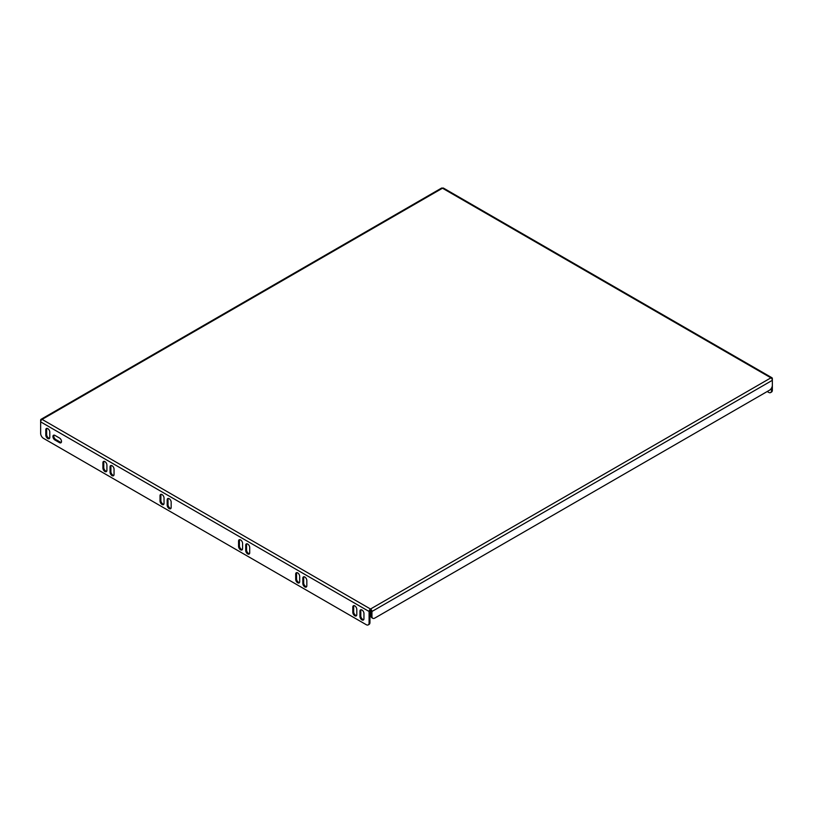 <?xml version="1.0" encoding="UTF-8"?>
<svg xmlns="http://www.w3.org/2000/svg" width="813" height="813" viewBox="0 0 813 813"><rect width="100%" height="100%" fill="white"/><g stroke="black" fill="none" stroke-linecap="round" stroke-linejoin="round"><path stroke-width="1.22" d="M361.948 610.004A2.825 1.636 60 0 1 363.95 613.469L363.95 618.744A2.825 1.636 60 0 1 363.36 620.034A2.825 1.636 60 0 1 361.185 619.282A2.825 1.636 60 0 1 359.946 616.437L359.946 611.163A2.825 1.636 60 0 1 360.535 609.862A2.825 1.636 60 0 1 361.948 610.004M240.567 539.923A2.825 1.636 60 0 1 242.569 543.389L242.569 548.663A2.825 1.636 60 0 1 241.979 549.964A2.825 1.636 60 0 1 239.805 549.202A2.825 1.636 60 0 1 238.565 546.356L238.565 541.082A2.825 1.636 60 0 1 239.154 539.791A2.825 1.636 60 0 1 240.567 539.923M169.165 498.704A2.825 1.636 60 0 1 171.167 502.17L171.167 507.444A2.825 1.636 60 0 1 170.578 508.735A2.825 1.636 60 0 1 168.403 507.983A2.825 1.636 60 0 1 167.173 505.137L167.173 499.863A2.825 1.636 60 0 1 167.752 498.562A2.825 1.636 60 0 1 169.165 498.704M112.052 465.727A2.825 1.636 60 0 1 114.044 469.192L114.044 474.467A2.825 1.636 60 0 1 113.464 475.757A2.825 1.636 60 0 1 111.279 475.005A2.825 1.636 60 0 1 110.05 472.16L110.05 466.886A2.825 1.636 60 0 1 110.639 465.585A2.825 1.636 60 0 1 112.052 465.727M247.711 544.049A2.825 1.636 60 0 1 249.703 547.515L249.703 552.789A2.825 1.636 60 0 1 249.124 554.08A2.825 1.636 60 0 1 246.939 553.328A2.825 1.636 60 0 1 245.709 550.482L245.709 545.208A2.825 1.636 60 0 1 246.298 543.907A2.825 1.636 60 0 1 247.711 544.049M47.794 428.624A2.825 1.636 60 0 1 49.786 432.089L49.786 437.364A2.825 1.636 60 0 1 49.207 438.664A2.825 1.636 60 0 1 47.022 437.902A2.825 1.636 60 0 1 45.792 435.057L45.792 429.782A2.825 1.636 60 0 1 46.371 428.492A2.825 1.636 60 0 1 47.794 428.624M104.907 461.601A2.825 1.636 60 0 1 106.91 465.066L106.91 470.341A2.825 1.636 60 0 1 106.32 471.642A2.825 1.636 60 0 1 104.145 470.879A2.825 1.636 60 0 1 102.905 468.034L102.905 462.76A2.825 1.636 60 0 1 103.495 461.469A2.825 1.636 60 0 1 104.907 461.601M304.824 577.027A2.825 1.636 60 0 1 306.826 580.492L306.826 585.767A2.825 1.636 60 0 1 306.237 587.057A2.825 1.636 60 0 1 304.062 586.305A2.825 1.636 60 0 1 302.832 583.46L302.832 578.185A2.825 1.636 60 0 1 303.412 576.884A2.825 1.636 60 0 1 304.824 577.027M297.69 572.901A2.825 1.636 60 0 1 299.682 576.366L299.682 581.641A2.825 1.636 60 0 1 299.103 582.941A2.825 1.636 60 0 1 296.918 582.179A2.825 1.636 60 0 1 295.688 579.334L295.688 574.059A2.825 1.636 60 0 1 296.278 572.769A2.825 1.636 60 0 1 297.69 572.901M354.803 605.878A2.825 1.636 60 0 1 356.805 609.344L356.805 614.618A2.825 1.636 60 0 1 356.216 615.919A2.825 1.636 60 0 1 354.041 615.156A2.825 1.636 60 0 1 352.812 612.311L352.812 607.037A2.825 1.636 60 0 1 353.391 605.746A2.825 1.636 60 0 1 354.803 605.878M162.031 494.578A2.825 1.636 60 0 1 164.033 498.044L164.033 503.318A2.825 1.636 60 0 1 163.443 504.619A2.825 1.636 60 0 1 161.269 503.857A2.825 1.636 60 0 1 160.029 501.011L160.029 495.737A2.825 1.636 60 0 1 160.618 494.446A2.825 1.636 60 0 1 162.031 494.578M371.084 615.939L371.948 616.437A4.035 2.327 120 0 0 372.781 618.287L371.927 617.789A4.035 2.327 -60 0 1 371.084 615.939L370.515 609.018A2.022 1.169 120 0 0 369.092 611.488L369.092 623.032A4.035 2.327 -120 0 1 368.248 624.882A4.035 2.327 -120 0 1 366.226 624.679L43.506 438.359A4.035 2.327 -120 0 1 40.65 433.41L40.65 421.866A2.022 1.169 -60 0 1 42.083 419.396A2.022 1.169 -120 0 0 41.067 419.295L441.479 188.118A2.022 1.169 60 0 1 442.485 188.22A2.022 1.169 -60 0 1 443.492 188.118L771.933 377.74A2.022 1.169 120 0 0 770.917 377.842A2.022 1.169 60 0 1 772.35 380.311L772.35 378.665A2.022 1.169 120 0 0 771.933 377.74M767.208 391.531L768.641 392.354A4.035 2.327 -120 0 0 770.653 392.557A4.035 2.327 -120 0 0 771.496 390.707L771.496 388.116M771.496 390.707L772.35 390.21L772.35 380.311L371.948 611.488A2.022 1.169 -120 0 0 370.515 609.018L770.917 377.842L442.485 188.22L42.083 419.396L370.515 609.018M772.35 390.21A4.035 2.327 60 0 1 771.517 392.059L770.653 392.557M370.515 610.004L369.945 610.99L369.945 622.534A4.035 2.327 60 0 1 369.102 624.384L368.248 624.882M54.928 440.006A2.825 1.636 60 0 1 53.079 437.516A2.825 1.636 60 0 1 53.516 435.25A2.825 1.636 60 0 1 54.928 435.392L59.501 438.024A2.825 1.636 60 0 1 61.351 440.514A2.825 1.636 60 0 1 60.914 442.78A2.825 1.636 60 0 1 59.501 442.648L54.928 440.006L55.782 439.508L60.355 442.15A2.825 1.636 -120 0 0 61.28 442.424M361.033 609.73A2.825 1.636 -120 0 0 360.809 610.665L360.809 615.939A2.825 1.636 -120 0 0 363.726 619.679M239.652 539.659A2.825 1.636 -120 0 0 239.429 540.584L239.429 545.858A2.825 1.636 -120 0 0 242.345 549.598M168.25 498.43A2.825 1.636 -120 0 0 168.027 499.365L168.027 504.639A2.825 1.636 -120 0 0 170.943 508.379M111.127 465.453A2.825 1.636 -120 0 0 110.903 466.388L110.903 471.662A2.825 1.636 -120 0 0 113.82 475.402M246.786 543.775A2.825 1.636 -120 0 0 246.563 544.71L246.563 549.984A2.825 1.636 -120 0 0 249.479 553.724M46.869 428.36A2.825 1.636 -120 0 0 46.646 429.284L46.646 434.559A2.825 1.636 -120 0 0 49.563 438.298M103.993 461.337A2.825 1.636 -120 0 0 103.769 462.262L103.769 467.546A2.825 1.636 -120 0 0 106.686 471.276M303.91 576.752A2.825 1.636 -120 0 0 303.686 577.687L303.686 582.962A2.825 1.636 -120 0 0 306.603 586.701M296.765 572.637A2.825 1.636 -120 0 0 296.542 573.561L296.542 578.836A2.825 1.636 -120 0 0 299.458 582.575M54.014 435.118A2.825 1.636 -120 0 0 55.782 439.508M353.889 605.614A2.825 1.636 -120 0 0 353.665 606.539L353.665 611.823A2.825 1.636 -120 0 0 356.582 615.553M161.106 494.314A2.825 1.636 -120 0 0 160.883 495.239L160.883 500.523A2.825 1.636 -120 0 0 163.809 504.253M371.948 616.437L371.948 611.488M372.781 618.287A4.035 2.327 120 0 0 374.803 618.083L769.494 390.21A4.035 2.327 120 0 0 772.35 385.26M41.067 419.295A2.022 1.169 -120 0 0 40.65 420.219L40.65 421.866L369.092 611.488M369.092 623.032L369.945 622.534M160.029 495.737L160.883 495.239M160.029 501.011L160.883 500.523M352.812 607.037L353.665 606.539M352.812 612.311L353.665 611.823M59.501 442.648L60.355 442.15M295.688 574.059L296.542 573.561M295.688 579.334L296.542 578.836M302.832 578.185L303.686 577.687M302.832 583.46L303.686 582.962M102.905 462.76L103.769 462.262M102.905 468.034L103.769 467.546M45.792 429.782L46.646 429.284M45.792 435.057L46.646 434.559M245.709 545.208L246.563 544.71M245.709 550.482L246.563 549.984M110.05 466.886L110.903 466.388M110.05 472.16L110.903 471.662M167.173 499.863L168.027 499.365M167.173 505.137L168.027 504.639M238.565 541.082L239.429 540.584M238.565 546.356L239.429 545.858M359.946 611.163L360.809 610.665M359.946 616.437L360.809 615.939"/></g></svg>
